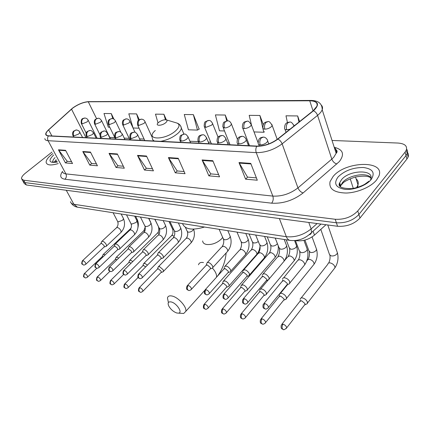 <?xml version="1.0" encoding="UTF-8"?>
<svg xmlns="http://www.w3.org/2000/svg" width="430" height="430" viewBox="0 0 430 430"><rect width="100%" height="100%" fill="white"/><g stroke="black" fill="none" stroke-linecap="round" stroke-linejoin="round"><path stroke-width="0.64" d="M325.978 224.734L314.481 235.097C309.046 239.472 303.048 241.348 296.48 240.73L295.13 240.52M23.354 181.96L24.252 183.524L26.321 184.97L337.577 226.277C346.736 226.793 354.212 224.046 359.996 218.037L406.925 159.025L408.113 157.052C408.779 155.348 408.581 153.865 407.511 152.596M22.898 181.159L24.961 182.594L336.394 222.783C345.569 223.272 353.068 220.515 358.878 214.511L406.006 155.585L407.199 153.618C407.871 151.919 407.672 150.43 406.592 149.167C407.672 150.43 407.871 151.919 407.199 153.618L406.006 155.585L358.878 214.511C353.068 220.515 345.569 223.272 336.394 222.783L24.961 182.594L22.898 181.159L21.989 179.579M51.729 154.424C47.821 157.606 45.962 160.304 46.16 162.524C47.047 165.346 51.073 165.695 58.233 163.567C51.073 165.695 47.047 165.346 46.16 162.524C45.962 160.304 47.821 157.606 51.729 154.424L52.852 153.564L51.729 154.424M333.035 176.596L330.063 181.621C328.703 188.845 334.029 192.651 346.053 193.038C357.308 192.812 370.961 186.991 376.546 180.019L378.851 176.187C385.817 159.874 345.183 161.035 333.035 176.596L330.063 181.621C328.703 188.845 334.029 192.651 346.053 193.038C357.308 192.812 370.961 186.991 376.546 180.019L378.851 176.187C385.817 159.874 345.183 161.035 333.035 176.596M72.826 108.037C78.179 104.27 83.334 102.189 88.29 101.797L309.74 100.787C315.453 100.932 317.851 102.727 316.937 106.183L313.19 110.73L277.656 139.024C271.185 143.706 264.289 146.06 256.968 146.087L48.595 135.789C46.945 135.686 46.064 135.138 45.962 134.138C45.919 132.988 46.816 131.564 48.66 129.871L72.826 108.037M72.643 108.037L48.445 129.892C44.806 133.451 44.784 135.477 48.375 135.961L256.731 146.318C264.24 146.297 271.308 143.883 277.947 139.078L313.486 110.768C319.812 104.662 318.63 101.265 309.944 100.582L88.494 101.641C83.415 102.044 78.131 104.173 72.643 108.037M199.122 129.113L193.355 114.627L184.271 114.509L188.415 129.795L197.467 130.091L199.348 128.978M52.025 152.032L25.311 173.242C22.607 175.445 21.349 177.289 21.532 178.783L23.596 180.202L335.207 219.273C344.398 219.73 351.912 216.962 357.749 210.963L405.087 152.134L406.28 150.172C407.495 145.953 404.721 143.577 397.976 143.045L332.041 140.465M212.818 160.707L219.542 176.816L208.873 175.854L202.105 159.949L212.818 160.707M250.754 163.389L257.301 180.224L245.605 179.17L238.994 162.556L250.754 163.389M117.342 153.956L124.313 168.216L116.025 167.469L109.048 153.37L117.342 153.956M90.445 152.059L97.427 165.786L89.763 165.099L82.78 151.516L90.445 152.059M65.553 150.296L72.53 163.54L65.419 162.9L58.442 149.796L65.553 150.296M178.208 158.261L185.05 173.698L175.279 172.817L168.404 157.568L178.208 158.261M146.501 156.02L153.424 170.844L144.437 170.033L137.498 155.38L146.501 156.02M263.284 124.673L259.897 115.471L249.19 115.337L251.276 124.157M299.581 121.566L297.667 115.95L285.988 115.804L287.444 122.561M166.372 119.884L163.894 114.251L155.493 114.144L158.014 122.958M139.272 119.701L136.606 113.907L128.806 113.805L133.074 127.995L139.073 128.188M113.918 119.148L111.257 113.584L103.995 113.493L108.301 127.189L109.779 127.237M227.545 120.857L225.25 115.03L215.408 114.907L219.45 130.806L224.519 130.973M144.437 170.033L146.426 168.254M152.456 168.78L146.318 168.243L137.498 155.38M175.279 172.817L177.278 170.952M184.099 171.554L177.171 170.947L168.404 157.568M65.419 162.9L67.343 161.325M71.557 161.696L67.241 161.315L58.442 149.796M89.763 165.099L91.714 163.459M96.454 163.873L91.606 163.448L82.78 151.516M116.025 167.469L117.992 165.76M123.34 166.227L117.89 165.754L109.048 153.37M245.605 179.17L247.61 177.112M256.393 177.886L247.503 177.106L238.994 162.556M208.873 175.854L210.877 173.897M218.607 174.575L210.775 173.887L202.105 159.949M193.355 114.627L197.467 130.091M163.894 114.251L165.442 119.733M136.606 113.907L138.503 120.298M111.257 113.584L112.837 118.675M225.25 115.03L226.707 120.889M251.389 124.641L251.582 125.453M259.897 115.471L263.762 132.252L254.028 131.935M263.762 132.252L264.482 131.784M297.667 115.95L298.952 122.066M176.811 313.013L178.633 313.147C182.911 312.648 176.66 303.134 171.231 301.951C168.28 301.452 167.447 302.785 168.727 305.94C170.694 309.406 173.392 311.766 176.811 313.013M168.356 302.338L167.453 297.985C167.92 296.087 169.517 295.453 172.242 296.071C178.396 297.388 186.942 306.972 185.841 311.304L183.701 313.481L180.987 313.303M165.808 122.614C167.281 121.239 167.431 120.319 166.249 119.846C163.878 119.545 161.309 120.416 158.552 122.442L158.374 122.598C154.338 126.103 161.879 126.162 165.808 122.614M182.519 223.595C184.954 229.475 192.285 230.62 204.513 227.029M105.114 254.893L103.958 254.367L102.888 254.77M103.318 256.597L102.114 256.737L84.339 273.614M118.696 258.113L117.019 257.237L115.885 257.677M116.928 259.827L115.944 259.354L115.122 259.672L97.277 276.92M132.8 261.515L130.596 260.214L129.382 260.698M131.037 263.262L129.516 262.375L128.64 262.725L110.725 280.355M147.452 265.116L144.716 263.31L143.421 263.843M145.673 266.912L143.625 265.52L142.69 265.901L124.727 283.929M162.594 271.97L163.502 271.33L163.196 269.777L159.406 266.536L158.02 267.116M160.858 272.684L161.272 272.26L161.046 271.137L158.31 268.793L157.31 269.212L139.304 287.648M227.938 286.713L228.916 286.299L229.136 285.783L228.878 284.402C227.916 282.601 226.513 281.419 224.68 280.854L222.853 281.704M226.239 287.519L226.782 286.901L226.594 285.896L223.562 283.332L222.24 283.94L204.202 304.23M246.121 290.814L247.185 290.352L247.164 288.471C246.197 286.633 244.761 285.423 242.848 284.843L240.886 285.773M244.439 291.642L245.019 290.965L244.842 290.003L241.725 287.38L240.305 288.046L222.299 308.853M265.143 295.104L266.304 294.582L266.294 292.728C265.332 290.857 263.853 289.616 261.854 289.014L260.397 289.094L259.747 290.035M263.482 295.958L264.106 295.211L263.934 294.303L260.731 291.615L259.204 292.346L241.257 313.701M285.074 299.597L286.332 299.017L286.332 297.189C285.375 295.281 283.854 294.012 281.768 293.384C280.414 293.136 279.656 293.513 279.495 294.507M283.435 300.479L284.096 299.662L283.94 298.807L280.639 296.05L279 296.856L261.128 318.781M305.972 304.306L307.337 303.655L307.348 301.871C306.396 299.92 304.827 298.613 302.645 297.963C301.167 297.7 300.35 298.114 300.199 299.199M304.359 305.219L304.908 304.816L304.913 303.526L301.511 300.699L299.748 301.591L281.983 324.118M105.775 246.476L106.511 246.003L106.162 244.283C104.259 241.644 102.727 240.773 101.555 241.681M104.017 247.105L104.345 246.793L104.087 245.551L101.539 243.358L100.76 243.665L82.581 260.655M119.121 249.244L119.911 248.723L119.572 247.019C117.616 244.294 116.025 243.418 114.81 244.396M117.363 249.889L117.718 249.545L117.471 248.314L114.864 246.073L114.031 246.411L95.772 263.773M133.004 252.12L133.848 251.55L133.52 249.862C131.499 247.046 129.855 246.17 128.591 247.218M131.241 252.781L131.628 252.405L131.386 251.19L128.715 248.9L127.828 249.271L109.505 267.014M147.447 255.108L148.355 254.49L148.038 252.824C145.947 249.916 144.249 249.029 142.932 250.163M145.689 255.791L146.103 255.382L145.872 254.178L143.136 251.84L142.185 252.249L123.808 270.395M162.486 258.226L163.464 257.543L163.158 255.909C160.997 252.894 159.234 252.007 157.869 253.238M160.739 258.93L161.185 258.473L160.96 257.291L158.159 254.904L157.138 255.355L138.718 273.921M211.619 268.401L212.592 268.014L212.834 267.492L212.565 265.987C210.141 262.628 208.163 261.73 206.62 263.294M209.899 269.169L210.458 268.562L210.259 267.471L207.228 264.912L205.965 265.52L187.507 285.456M229.48 272.099L230.539 271.663L230.786 271.099L230.528 269.648C228.002 266.159 225.944 265.262 224.336 266.96M227.776 272.894L228.378 272.222L228.185 271.169L225.073 268.551L223.713 269.218L205.277 289.659M248.169 275.969L249.33 275.479L249.33 273.485C246.696 269.857 244.541 268.96 242.875 270.798M246.487 276.786L247.132 276.049L246.949 275.044L243.751 272.362L242.283 273.098L223.89 294.061M267.75 280.021L269.013 279.473L269.024 277.5C266.272 273.727 264.025 272.835 262.289 274.829M266.089 280.865L266.777 280.048L266.605 279.102L263.31 276.356L261.741 277.167L243.407 298.683M288.283 284.273L289.659 283.649L289.686 281.714C288.541 278.43 282.698 276.254 282.639 279.065M286.649 285.144L287.385 284.246L287.224 283.359L283.832 280.537L282.134 281.435L263.896 303.532M296.345 240.381L296.48 240.73M313.072 231.184L314.481 235.097M353.277 188.394L350.23 178.746M26.321 184.97L23.596 180.202M406.925 159.025L405.087 152.134M359.996 218.037L357.749 210.963M337.577 226.277L335.207 219.273M70.493 201.708C70.762 203.094 71.891 203.954 73.885 204.282L66.274 190.275M356.658 187.625L357.986 184.895C358.642 182.449 358.013 180.423 356.094 178.821M78.233 207.298L77.411 207.174L73.885 204.282L286.337 236.715C295.319 237.527 303.575 234.93 311.116 228.916L308.783 222.455M320.995 224.073L311.567 232.533L311.116 228.916L317.114 223.557M290.61 240.472L289.712 240.343C288.25 239.902 287.127 238.693 286.337 236.715L279.376 218.553M71.176 203.073C72.654 205.309 74.729 206.674 77.411 207.174L289.712 240.343C297.882 241.38 305.166 238.779 311.567 232.533L310.772 234.065L309.229 234.785M88.29 101.797L96.535 118.578M100.851 137.949L99.674 138.315M334.234 147.297C343.118 149.5 344.822 154.262 339.34 161.578L303.107 192.963C293.416 200.407 282.929 203.815 271.642 203.18L64.93 179.24C60.307 178.428 59.496 175.838 62.484 171.468M313.486 110.768C315.416 111.709 316.781 113.246 317.577 115.38L331.804 159.116L333.782 157.203L336.152 153.295C336.835 150.957 336.233 149.065 334.336 147.619M70.816 109.591L71.294 109.156M335.26 150.505L336.98 150.914M256.731 146.318C255.689 148.345 255.527 150.452 256.248 152.639L48.09 140.707C47.316 139.051 47.413 137.471 48.375 135.961M277.947 139.078C279.865 140.105 281.258 141.696 282.134 143.846C274.039 149.737 265.412 152.672 256.248 152.639L272.83 196.096C281.844 196.537 290.218 193.801 297.958 187.888L331.804 159.116C332.841 161.658 334.529 163.287 336.878 163.991M47.94 130.365L48.445 129.892M62.5 171.5C62.71 172.844 63.839 173.639 65.887 173.887L48.09 140.707C46.048 140.567 44.956 139.874 44.817 138.627M321.355 105.173C322.565 106.387 322.844 107.908 322.194 109.736C321.506 111.563 319.968 113.445 317.577 115.38L282.134 143.846L297.958 187.888C299.076 190.458 300.796 192.145 303.107 192.963M309.944 100.582L310.89 100.432C318.437 100.539 322.204 103.641 322.194 109.736L336.152 153.295C337.77 151.72 337.297 150.242 334.733 148.861M310.46 100.437L88.494 101.641M64.93 179.24C66.435 177.714 66.752 175.929 65.887 173.887L272.83 196.096C273.614 198.757 273.217 201.116 271.642 203.18M309.74 100.787L313.035 110.854M248.884 144.028L247.863 143.98M229.362 143.104L227.594 143.018M210.738 142.222L208.303 142.104M198.278 141.631L189.909 141.233M144.104 139.062L139.578 138.847M129.167 138.352L124.238 138.116M114.837 137.67L109.747 137.433M71.509 109.129L85.946 137.632M48.66 129.871L51.89 135.95M146.727 156.504L137.777 155.864M117.573 154.424L109.328 153.838M90.676 152.505L83.06 151.962M65.785 150.731L58.722 150.226M178.428 158.767L168.684 158.073M213.038 161.234L202.379 160.476M250.97 163.943L239.263 163.104M55.029 157.611C53.438 159.181 52.702 160.508 52.831 161.594L53.078 162.051M56.136 159.675L54.207 162.228M53.632 155.01C47.762 160.96 49.025 163.298 57.405 162.029M203.476 262.553C200.735 262.074 199.079 262.816 198.504 264.783M222.675 237.441L221.509 238.908C216.994 243.084 212.006 244.939 206.556 244.476C204.078 243.977 202.777 242.789 202.648 240.913M216.532 277.178C216.849 274.55 215.494 271.54 212.458 268.137M155.305 130.467C144.136 140.121 164.878 140.712 175.757 130.72C179.756 126.877 180.095 124.308 176.773 123.001L166.249 119.846M160.702 141.33C167.211 140.11 172.919 137.471 177.821 133.402C179.966 131.467 181.148 129.715 181.369 128.145L180.616 125.915M152.317 138.186L152.741 139.857L154.268 141.013M340.044 183.879L339.173 185.185M370.966 177.826C367.021 171.871 348.295 175.155 342.436 182.648L340.641 185.717L340.399 186.889M370.617 179.38C374.955 169.135 349.187 169.748 341.49 179.719L339.689 182.782L339.969 186.502M371.106 179.595C375.411 172.833 372.826 168.802 363.355 167.49C352.982 167.496 344.543 170.656 338.044 176.988C333.384 183.562 335.69 187.679 344.962 189.34C353.804 190.221 366.301 185.577 371.106 179.595M340.447 185.126L339.673 186.163M97.099 138.186L88.225 120.373C87.569 118.976 86.489 118.191 84.984 118.019L83.103 118.578C81.635 120.013 81.318 121.776 82.157 123.883L87.102 121.905L88.225 120.373L88.064 120.029M84.382 118.024C82.963 118.761 80.84 117.798 81.254 123.329L82.157 123.883M87.333 277.302L87.618 277.022C86.339 277.882 85.495 278.135 85.075 277.775L84.199 277.017C83.667 275.813 83.866 274.689 84.796 273.636L84.049 273.894C82.904 277.758 83.796 276.565 85.075 277.775L85.366 277.844M131.016 228.271L103.318 254.367M136.976 220.783L137.138 219.332M96.847 268.191L87.618 277.022C87.467 275.614 86.527 274.485 84.796 273.636M110.44 138.847L101.593 120.722C100.222 118.793 99.12 117.981 98.282 118.282L96.39 118.857C94.912 120.314 94.589 122.12 95.428 124.265L100.48 122.249L101.593 120.722L101.415 120.341M97.674 118.288L95.315 119.406C95.073 119.712 93.864 120.379 94.466 123.668L95.428 124.265M100.33 280.666L100.631 280.36C99.362 281.258 98.492 281.521 98.029 281.161L97.153 280.387C96.626 279.167 96.825 278.017 97.76 276.936L96.96 277.221C95.788 281.43 97.051 280.07 98.029 281.161L98.325 281.225M144.905 230.652L143.437 231.087L116.342 257.231M150.575 222.294L150.387 221.461M109.924 271.314L100.631 280.36C100.48 278.93 99.523 277.791 97.76 276.936M120.835 132.246L115.503 121.088C114.837 119.578 113.708 118.739 112.122 118.556L110.225 119.142C108.736 120.636 108.408 122.475 109.247 124.662L114.412 122.604L115.503 121.088L115.315 120.669M111.51 118.567L109.112 119.701C108.855 120.024 107.645 120.706 108.215 124.012L109.247 124.662M113.837 284.165L114.165 283.832C112.88 284.767 111.988 285.052 111.504 284.676L110.623 283.891C110.096 282.65 110.3 281.473 111.241 280.371L110.386 280.688C109.242 284.966 110.542 283.606 111.504 284.676L111.8 284.746M154.773 219.257L158.708 227.137M159.277 233.323L158.159 232.947L157.041 233.517L129.876 260.214M123.673 274.399L114.165 283.832C114.009 282.376 113.031 281.225 111.241 280.371M135.063 132.316L129.994 121.475C129.322 119.906 128.172 119.029 126.538 118.847L124.635 119.443C123.136 120.964 122.808 122.846 123.641 125.076L128.93 122.98L129.994 121.475L129.79 121.007M125.925 118.852L123.496 119.997C123.227 120.319 121.996 121.04 122.539 124.367L123.641 125.076M127.903 287.804L128.253 287.444C126.974 288.417 126.065 288.718 125.522 288.337L124.646 287.541C124.119 286.272 124.329 285.079 125.27 283.95L124.361 284.294C123.27 288.272 124.281 287.202 125.522 288.337L125.818 288.401M168.969 221.477L172.435 228.792L173.801 229.727M174.182 236.22L172.36 235.42L171.167 236.038L143.948 263.31M138.121 277.463L128.253 287.444C128.086 285.961 127.092 284.8 125.27 283.95M152.236 137.514L145.109 121.883C144.437 120.244 143.26 119.33 141.572 119.142L139.664 119.755C138.159 121.314 137.82 123.233 138.653 125.512L144.066 123.367L145.109 121.883L144.888 121.368M140.959 119.153C139.299 120.099 137.208 118.927 137.476 124.732L138.653 125.512M142.55 291.599L142.921 291.201C141.626 292.223 140.696 292.54 140.126 292.147L139.25 291.341C138.723 290.051 138.938 288.831 139.884 287.675L138.911 288.052C137.847 292.11 138.911 291.035 140.126 292.147L140.422 292.212M185.394 227.384L187.147 231.173L188.13 232.125C189.759 232.324 191.318 231.765 192.796 230.458L193.532 229.152M190.603 243.31L191.21 242.681C191.13 240.558 189.818 238.999 187.276 238.01L185.841 238.666L158.589 266.53M161.272 272.26L142.921 291.201C142.749 289.696 141.739 288.519 139.884 287.675M218.091 137.202L212.63 123.749C211.549 121.351 210.254 120.26 208.733 120.481L206.808 121.153C205.287 122.856 204.927 124.958 205.728 127.447L211.716 125.103L212.63 123.749L212.345 122.964M208.115 120.491L205.47 121.701C204.68 121.76 204.25 123.297 204.169 126.318L205.728 127.447M207.787 308.482L208.276 307.896C206.98 309.143 205.943 309.546 205.158 309.116L204.293 308.262C203.782 306.875 204.013 305.536 204.97 304.257L203.68 304.816C202.729 309.369 204.331 308.213 205.158 309.116L205.449 309.186M249.099 233.995L252.259 241.644L253.555 242.998L255.995 242.826L258.333 241.558M256.146 255.087L256.947 254.173C256.791 251.937 255.366 250.341 252.663 249.4L250.787 250.341L223.611 280.854M226.782 286.901L208.276 307.896C208.05 306.305 206.948 305.09 204.97 304.257M237.424 139.32L231.528 124.286C230.507 121.803 229.174 120.658 227.524 120.857L225.61 121.545C224.084 123.292 223.718 125.436 224.508 127.989L226.771 127.662L229.588 126.409L231.528 124.286L231.232 123.415M226.916 120.868L224.224 122.082C223.428 122.147 222.96 123.706 222.831 126.748L224.508 127.989M225.986 313.19L226.513 312.551C225.207 313.862 224.137 314.298 223.299 313.852L222.439 312.986C221.939 311.567 222.17 310.202 223.132 308.885L221.74 309.498C220.891 313.83 222.154 312.857 223.299 313.852L223.589 313.916M267.234 236.828L270.303 244.53L271.695 246.014C273.69 246.266 275.442 245.654 276.963 244.181L277.377 243.584M274.324 258.344L275.178 257.35C274.996 255.087 273.534 253.485 270.798 252.555L268.782 253.593L241.692 284.843M245.019 290.965L226.513 312.551C226.266 310.933 225.143 309.713 223.132 308.885M258.172 142.921L251.356 124.861C249.422 121.765 248.051 120.561 247.245 121.249L245.331 121.953C243.805 123.743 243.428 125.947 244.213 128.559C246.589 128.468 248.696 127.645 250.534 126.103L251.356 124.861L251.045 123.894M246.637 121.26C245.143 121.996 242.423 121.276 242.402 127.189C242.267 128.027 242.869 128.484 244.213 128.559M245.057 318.125L245.616 317.415C244.331 318.791 243.229 319.259 242.3 318.813L241.45 317.931C240.956 316.485 241.192 315.088 242.154 313.733L240.66 314.411C239.865 318.791 241.203 317.872 242.3 318.813L242.59 318.877M286.176 239.79L289.154 247.535L290.648 249.169C292.728 249.427 294.529 248.803 296.05 247.298L296.641 246.062L296.216 244.928M293.319 261.752L294.227 260.661C294.012 258.371 292.518 256.769 289.739 255.855L287.579 256.989L284.504 260.639M264.106 295.211L245.616 317.415C245.347 315.781 244.197 314.556 242.154 313.733M277.21 139.368L272.179 125.469C270.293 122.238 268.879 120.97 267.949 121.658L266.046 122.383C264.52 124.222 264.138 126.479 264.907 129.156C267.396 129.065 269.562 128.226 271.411 126.635L272.179 125.469L271.851 124.394M267.347 121.669C265.96 122.373 263.085 121.631 262.956 127.645C262.784 128.57 263.429 129.07 264.907 129.156M265.052 323.29L265.649 322.516C264.364 323.973 263.224 324.473 262.23 324.01L261.386 323.118C260.902 321.64 261.139 320.21 262.101 318.818L260.494 319.565C259.607 323.967 261.445 323.252 262.23 324.01L262.51 324.075M304.951 240.085L308.858 250.674L310.465 252.458C312.631 252.738 314.486 252.098 316.012 250.55L316.571 249.389L316.114 248.131M313.18 265.31L314.147 264.111C313.895 261.811 312.363 260.204 309.546 259.301L307.885 259.51L306.654 261.252M284.096 299.662L265.649 322.516C265.358 320.866 264.176 319.635 262.101 318.818M294.055 125.963C292.47 122.948 291.024 121.658 289.723 122.093L287.831 122.84C286.31 124.721 285.923 127.038 286.665 129.785L290.013 129.183M289.127 122.104C287.665 122.792 284.767 122.163 284.569 128.119C284.343 129.134 285.047 129.688 286.665 129.785M286.052 328.719L286.681 327.864C284.655 329.638 283.472 330.17 283.15 329.471L282.317 328.563C281.844 327.058 282.085 325.585 283.048 324.156L281.311 324.978C280.5 329.482 282.424 328.74 283.15 329.471L283.424 329.536M320.812 229.389L329.541 254.694L331.208 255.909C333.476 256.199 335.373 255.549 336.905 253.958L337.426 252.883L336.943 251.491M333.97 269.035L334.997 267.723C334.707 265.401 333.132 263.8 330.278 262.913L330.063 262.88C328.719 262.773 327.961 263.241 327.789 264.283L301.177 297.969M294.125 125.909L293.738 124.92M305.058 304.322L286.681 327.864C286.364 326.203 285.154 324.967 283.048 324.156M85.602 264.445L85.903 264.154C84.624 265.02 83.769 265.278 83.35 264.928L82.409 264.122C81.867 262.88 82.071 261.73 83.022 260.666L82.264 260.945C81.098 264.885 81.99 263.697 83.35 264.928L83.667 264.998M82.608 137.471L78.948 130.881L76.76 129.951L74.723 130.543C73.202 132.026 72.874 133.843 73.75 135.982L78.808 133.966L79.996 132.332L79.819 131.972M76.105 129.946L73.638 131.112C73.39 131.429 72.181 132.123 72.847 135.407L73.75 135.982M113.128 212.753L117.471 221.176L118.212 221.853L122.631 220.246L123.501 218.623L123.292 218.209M120.674 232.657L121.147 232.205L120.835 230.48C119.836 228.803 118.632 227.809 117.223 227.486L116.251 227.97L102.012 241.251M104.345 246.793L85.903 264.154C85.763 262.687 84.801 261.521 83.022 260.666M98.852 267.632L99.18 267.309C97.906 268.212 97.029 268.487 96.562 268.126L95.621 267.309C95.078 266.046 95.288 264.875 96.245 263.784L95.433 264.095C94.192 268.218 95.519 267.094 96.562 268.126L96.884 268.196M96.137 138.137L93.541 132.934C91.966 130.94 90.864 130.118 90.235 130.467L88.188 131.069C86.656 132.59 86.328 134.44 87.199 136.627L92.375 134.569L93.541 132.934L93.353 132.537M89.574 130.462L87.064 131.655C86.806 131.983 85.597 132.703 86.236 135.998L87.199 136.627M126.517 214.844L130.822 223.374L131.618 224.111L136.133 222.471L136.993 220.859L136.761 220.391M134.101 235.108L134.617 234.619L134.316 232.904C133.305 231.2 132.075 230.184 130.612 229.851L129.575 230.378L115.305 243.928M117.718 249.545L99.18 267.309C99.034 265.815 98.056 264.638 96.245 263.784M112.644 270.948L112.993 270.594C111.73 271.534 110.838 271.825 110.317 271.459L109.376 270.631C108.833 269.341 109.043 268.143 110.005 267.03L109.139 267.369C108 271.362 108.973 270.287 110.317 271.459L110.639 271.529M110.231 138.836L107.661 133.574C106.081 131.505 104.958 130.65 104.28 131.005L102.222 131.623C100.679 133.176 100.346 135.068 101.217 137.299L106.516 135.192L107.661 133.574L107.457 133.128M103.614 131.005L101.071 132.198C100.803 132.537 99.577 133.284 100.185 136.611L101.217 137.299M140.427 217.016L144.7 225.648L145.55 226.454C147.092 226.637 148.635 226.083 150.172 224.782L151.011 223.181L150.758 222.665M148.06 237.656L148.613 237.118L148.323 235.425C147.313 233.689 146.049 232.651 144.534 232.307L143.416 232.883L129.124 246.707M131.628 252.405L112.993 270.594C112.843 269.072 111.848 267.885 110.005 267.03M127.011 274.399L127.387 274.012C126.103 274.996 125.189 275.302 124.641 274.931L123.7 274.087C123.163 272.776 123.372 271.55 124.34 270.411L123.415 270.787C122.308 274.834 123.302 273.776 124.641 274.931L124.963 274.996M124.926 139.562L122.383 134.241C120.846 132.118 119.691 131.231 118.927 131.569L116.858 132.203C115.31 133.789 114.971 135.719 115.837 137.998L121.265 135.848L122.383 134.241L122.163 133.746M118.261 131.564C116.455 132.526 114.369 131.419 114.735 137.24L115.837 137.998M154.902 219.278L159.132 228.013L160.046 228.889C161.648 229.082 163.223 228.518 164.771 227.19L165.593 225.6L165.319 225.03M162.578 240.311L163.174 239.714L162.895 238.048C161.879 236.28 160.583 235.215 159.009 234.866L157.81 235.495L143.507 249.599M146.103 255.382L127.387 274.012C127.232 272.464 126.216 271.265 124.34 270.411M141.991 277.995L142.394 277.57C141.121 278.602 140.18 278.93 139.578 278.549L138.637 277.689C138.1 276.356 138.315 275.109 139.288 273.937L138.293 274.351C137.208 278.441 138.261 277.42 139.578 278.549L139.9 278.613M140.266 140.32L137.756 134.939C136.213 132.736 135.031 131.806 134.219 132.155L132.144 132.805C130.586 134.423 130.236 136.401 131.102 138.729L136.665 136.53L137.756 134.939L137.519 134.391M133.547 132.155C131.763 133.09 129.581 132.048 129.919 137.901L131.102 138.729M169.974 221.633L174.15 230.464L175.128 231.426C176.794 231.63 178.407 231.055 179.966 229.695L180.767 228.12L180.471 227.486M177.687 243.068L178.332 242.412L178.058 240.773C177.042 238.972 175.72 237.892 174.08 237.527L172.79 238.215L158.487 252.614M161.185 258.473L142.394 277.57C142.228 275.995 141.19 274.786 139.288 273.937M191.017 289.772L191.522 289.196C190.232 290.4 189.205 290.798 188.453 290.384L187.518 289.487C186.996 288.073 187.222 286.74 188.206 285.477L186.969 286.031C186.002 290.331 187.217 289.347 188.453 290.384L188.775 290.454M190.587 142.808L188.216 137.278C186.776 134.837 185.502 133.773 184.4 134.079L182.309 134.778C180.734 136.52 180.369 138.632 181.218 141.121L183.836 140.674L186.523 139.325L188.216 137.278L187.926 136.514M183.723 134.079L180.965 135.359C180.159 135.455 179.756 137.009 179.745 140.019L181.218 141.121M219.139 229.314L223.111 238.435L224.326 239.703C226.212 239.935 227.948 239.327 229.534 237.865L230.265 236.392L229.889 235.511M226.975 252.061L227.771 251.19L227.534 249.674C226.513 247.766 225.078 246.61 223.224 246.202L221.622 247.116L207.394 262.461M210.458 268.562L191.522 289.196C191.312 287.552 190.205 286.31 188.206 285.477M208.883 294.061L209.421 293.427C208.152 294.69 207.093 295.114 206.26 294.7L205.33 293.787C204.814 292.346 205.046 290.976 206.029 289.68L204.701 290.293C203.777 294.62 205.029 293.685 206.26 294.7L206.577 294.765M208.969 143.717L206.658 138.148C205.255 135.606 203.949 134.488 202.734 134.784L200.649 135.504C199.069 137.288 198.692 139.454 199.531 141.997C201.761 141.943 203.815 141.142 205.701 139.594L206.658 138.148L206.346 137.288M202.062 134.784C200.401 135.547 197.757 134.939 197.95 140.777L199.531 141.997M236.994 232.103L240.881 241.311L242.187 242.708C244.154 242.95 245.933 242.326 247.529 240.832L248.234 239.408L247.825 238.424M244.869 255.323L245.724 254.361L245.498 252.91C244.482 250.964 243.004 249.776 241.069 249.352L239.343 250.357L225.169 266.041M228.378 272.222L209.421 293.427C209.195 291.755 208.061 290.508 206.029 289.68M227.599 298.549L228.174 297.85C226.895 299.189 225.809 299.645 224.911 299.215L223.992 298.291C223.482 296.818 223.718 295.421 224.702 294.088L223.272 294.765C222.412 299.162 223.707 298.226 224.911 299.215L225.234 299.285M228.255 144.668L226.008 139.062C224.686 136.444 223.342 135.267 221.977 135.525L219.891 136.262C218.306 138.089 217.929 140.309 218.757 142.916C221.09 142.862 223.202 142.04 225.1 140.454L226.008 139.062L225.68 138.111M221.31 135.525C219.66 136.262 216.924 135.713 217.053 141.567L218.757 142.916M255.667 235.022L259.451 244.31L260.865 245.847C262.918 246.105 264.746 245.465 266.347 243.934L267.019 242.568L266.578 241.472M263.579 258.731L264.498 257.672L264.278 256.285C263.267 254.302 261.746 253.087 259.725 252.641L257.866 253.754L243.767 269.787M247.132 276.049L228.174 297.85C227.927 296.162 226.771 294.905 224.702 294.088M247.234 303.263L247.847 302.489C246.562 303.902 245.439 304.392 244.476 303.956L243.563 303.016C243.063 301.511 243.299 300.075 244.288 298.705L242.746 299.457C241.939 303.908 243.31 303.005 244.476 303.956L244.794 304.021M248.513 145.668L246.342 140.035C245.261 136.482 242.273 136.154 242.192 136.299L240.112 137.057C238.526 138.933 238.139 141.212 238.956 143.883C241.397 143.83 243.573 142.986 245.482 141.362L246.342 140.035L245.998 138.971M241.531 136.299C239.929 137.009 237.091 136.466 237.118 142.389C236.973 143.281 237.586 143.781 238.956 143.883M275.211 238.075L278.887 247.438L280.408 249.137C282.553 249.405 284.434 248.755 286.041 247.18L286.681 245.885L286.208 244.659M283.16 262.3L284.144 261.134L283.94 259.822C282.929 257.796 281.365 256.554 279.247 256.092L277.242 257.312L263.241 273.711M266.777 280.048L247.847 302.489C247.572 300.78 246.39 299.517 244.288 298.705M267.847 308.208L268.503 307.353C267.25 308.842 266.089 309.369 265.02 308.933L264.117 307.977C263.622 306.44 263.87 304.967 264.853 303.558L263.187 304.386C262.289 308.826 264.214 308.219 265.02 308.933L265.332 308.998M268.782 143.91L267.729 141.067C266.928 137.621 263.719 136.907 263.456 137.116L261.386 137.896C259.801 139.825 259.408 142.158 260.204 144.899C262.768 144.846 265.009 143.98 266.923 142.314L267.729 141.067L267.369 139.879M262.8 137.116C261.375 137.772 258.317 137.17 258.22 143.249C258.032 144.233 258.693 144.781 260.204 144.899M295.426 240.564L299.253 250.712L300.887 252.577C303.134 252.867 305.063 252.2 306.676 250.582L307.278 249.368L306.773 248.002M303.688 266.036L304.736 264.751L304.542 263.531C303.532 261.456 301.925 260.182 299.71 259.704L297.92 260.188L283.66 277.828M287.385 284.246L268.503 307.353C268.202 305.628 266.987 304.359 264.853 303.558M408.113 157.052L406.28 150.172M357.722 187.308L357.986 184.895L355.513 176.961M45.962 134.138L46.515 135.176M57.314 161.852C53.159 162.255 51.664 162.169 52.831 161.594M56.706 160.734L55.223 162.196M178.633 313.147L183.701 313.481M204.54 290.578L185.841 311.304M183.916 134.058L181.369 128.145C180.901 125.528 179.375 123.813 176.773 123.001M226.148 252.964C225.298 261.881 222.337 269.68 217.274 276.361M340.082 183.992L339.195 185.255M370.945 178.052C368.73 175.934 363.495 175.59 355.244 177.031C348.031 179.541 343.801 181.707 342.554 183.54L340.641 185.717L339.689 182.782C337.475 186.674 341.468 188.619 351.665 188.636C356.83 188.06 363.242 185.276 364.925 184.137L368.978 181.186M131.182 227.766L130.768 228.325M135.606 216.263L137.342 219.741C138.449 222.256 138.632 224.944 137.89 227.798M102.281 256.511L102.834 255.151M86.172 133.08L81.431 123.679M145.222 227.061L143.905 230.625M148.855 218.332L151.226 223.691M115.299 259.424L115.831 258.081M99.916 134.687L94.659 124.05M158.519 226.997C159.116 229.727 158.788 231.732 157.541 233.006M128.828 262.456L129.339 261.134M115.525 139.094L108.424 124.437M172.699 229.34C173.301 231.953 172.968 234.001 171.699 235.484M142.894 265.6L143.378 264.31M129.855 139.804L122.765 124.84M187.426 231.775C188.06 233.968 187.722 236.065 186.41 238.064M193.613 229.147C195.204 234.135 194.403 238.645 191.21 242.681L163.502 271.33M157.536 268.879L157.987 267.616M144.792 140.546L137.718 125.259M161.126 272.529L163.298 271.701M252.614 242.531C253.168 244.95 252.797 247.266 251.507 249.475M260.037 246.223C259.688 249.352 258.656 252.001 256.947 254.173L229.136 285.783M222.547 283.44L222.869 282.365M211.404 143.835L204.503 127.13M226.626 287.267L228.916 286.299M270.68 245.508C271.206 247.992 270.83 250.373 269.54 252.647M278.215 245.724C278.608 250.179 277.597 254.055 275.178 257.35L247.406 289.798M240.633 287.498L240.918 286.482M230.023 144.754L223.191 127.645M244.863 291.357L247.185 290.352M289.54 248.615C290.046 251.168 289.659 253.614 288.374 255.957M294.566 240.564L296.641 246.062C298.033 251.346 297.227 256.21 294.227 260.661L266.525 293.986M259.553 291.739L259.801 290.793M249.534 145.722L242.789 128.194M268.229 279.968L260.607 289.014M263.95 295.641L266.304 294.582M309.261 251.856C309.74 254.485 309.337 257.006 308.063 259.419M312.062 236.946L316.571 249.389C317.894 254.705 317.087 259.618 314.147 264.111L286.547 298.372M279.366 296.189L279.581 295.313M287.606 284.579L280.414 293.384M283.94 300.124L286.332 299.017M329.896 255.248C330.342 257.957 329.928 260.558 328.665 263.047M327.773 224.976L337.426 252.883C338.684 258.226 337.878 263.176 334.997 267.723L307.547 302.962M300.135 300.855L300.312 300.054M286.058 132.332L285.004 129.36M304.908 304.816L307.337 303.655M117.691 221.595C118.417 223.67 118.089 225.653 116.713 227.534M121.153 214.006L123.501 218.623C125.431 223.638 124.646 228.163 121.147 232.205L106.511 246.003M100.937 243.434L101.496 242.09M104.205 247.003L106.317 246.293M73.686 137.03L73.035 135.772M131.064 223.837C131.779 225.954 131.446 227.975 130.064 229.9M134.622 216.113L136.993 220.859C138.89 225.927 138.1 230.512 134.617 234.619L119.911 248.723M114.219 246.153L114.751 244.837M117.573 249.776L119.707 249.04M87.091 137.691L86.441 136.407M144.958 226.158C145.582 229.061 145.243 231.125 143.942 232.361M148.624 218.3L151.011 223.181C152.881 228.308 152.08 232.952 148.613 237.118L133.848 251.55M128.038 248.981L128.538 247.696M131.478 252.652L133.639 251.894M101.066 138.379L100.41 137.062M159.406 228.577C160.041 231.351 159.697 233.469 158.374 234.92M163.19 220.574L165.593 225.6C167.426 230.786 166.62 235.489 163.174 239.714L148.355 254.49M142.411 251.926L142.889 250.674M145.947 255.646L148.135 254.861M115.632 139.1L114.977 137.75M174.446 231.093C175.118 233.356 174.763 235.522 173.392 237.586M178.353 222.944L180.767 228.12C182.567 233.366 181.75 238.129 178.332 242.412L163.464 257.543M157.385 254.995L157.826 253.786M161.024 258.763L163.239 257.946M130.844 139.852L130.188 138.465M223.476 239.29C224.084 241.719 223.707 244.052 222.353 246.282M227.809 230.668L230.265 236.392C231.921 241.789 231.093 246.723 227.771 251.19L212.834 267.492M206.282 265.025L206.62 263.972M210.286 268.933L212.592 268.014M180.75 142.319L180.089 140.809M241.268 242.257C241.848 244.756 241.466 247.148 240.112 249.438M245.772 233.474L248.234 239.408C249.835 244.847 248.997 249.835 245.724 254.361L230.786 271.099M224.057 268.675L224.358 267.686M228.201 272.625L230.539 271.663M198.982 143.222L198.327 141.663M259.865 245.358C260.419 247.927 260.026 250.389 258.683 252.743M264.552 236.409L267.019 242.568C268.562 248.051 267.718 253.087 264.498 257.672L249.577 274.867M242.654 272.491L242.918 271.583M246.954 276.485L249.33 275.479M218.112 144.168L217.456 142.561M279.317 248.604C279.849 251.244 279.441 253.781 278.108 256.205M284.208 239.483L286.681 245.885C288.159 251.41 287.315 256.495 284.144 261.134L269.261 278.812M262.133 276.49L262.354 275.668M266.605 280.521L269.013 279.473M238.204 145.163L237.553 143.502M299.699 251.996C300.194 254.716 299.78 257.328 298.452 259.833M303.935 240.338L307.278 249.368C308.686 254.925 307.842 260.053 304.736 264.751L289.901 282.935M282.553 280.693L282.736 279.957M287.213 284.757L289.659 283.649M259.285 146.066L258.688 144.491"/></g></svg>
